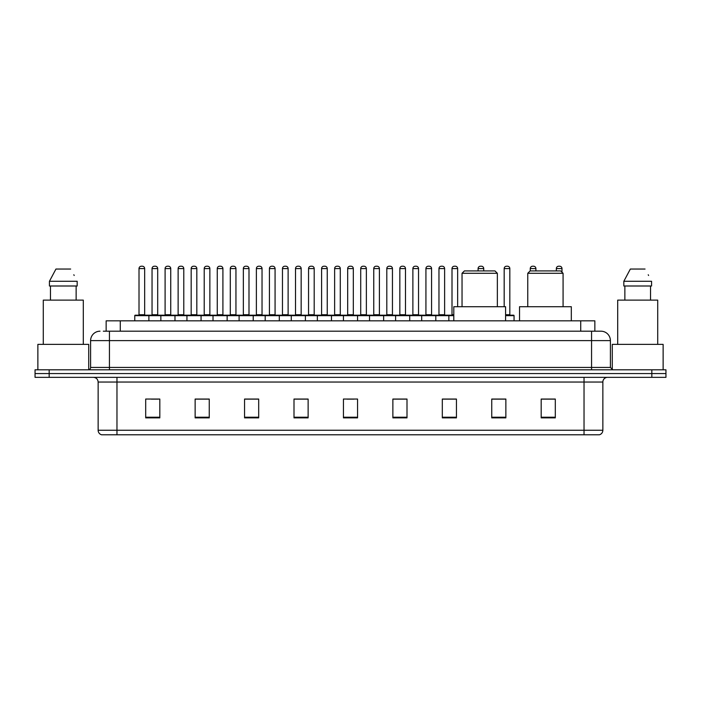 <?xml version="1.0" encoding="UTF-8"?>
<svg xmlns="http://www.w3.org/2000/svg" width="701" height="701" viewBox="0 0 701 701"><rect width="100%" height="100%" fill="white"/><g stroke="black" fill="none" stroke-linecap="round" stroke-linejoin="round"><path stroke-width="1.05" d="M106.149 331.196L106.149 320.839L594.851 320.839L594.851 331.196M103.538 331.196L597.681 331.196M103.319 331.196L109.444 331.196L109.444 340.616L90.604 340.616L90.604 367.447A2.357 2.357 0 0 1 88.256 369.804M100.024 331.196A9.42 9.42 0 0 0 90.604 340.616M610.396 340.616L591.556 340.616L591.556 331.196L600.976 331.196A9.42 9.42 0 0 1 610.396 340.616L610.396 367.447L612.744 369.804M49.175 369.804L35.05 369.804L35.05 373.572L49.175 373.572L35.05 373.572L35.05 377.34L49.175 377.34L49.175 373.572L651.825 373.572L49.175 373.572L49.175 369.804L651.825 369.804L651.825 373.572L665.95 373.572L651.825 373.572L651.825 377.34L49.175 377.34M665.95 369.804L665.95 373.572L665.95 369.804L651.825 369.804M599.232 434.778L584.029 434.778L584.029 430.256L602.86 430.256L602.86 382.045A4.705 4.705 0 0 1 607.565 377.34M599.092 434.778L101.531 434.778A4.705 4.705 0 0 1 98.14 430.256L98.14 382.045C97.86 379.188 96.291 377.62 93.435 377.34M555.306 417.875L555.306 399.044L541.181 399.044L541.181 417.875L555.306 417.875M505.868 417.875L505.868 399.044L491.743 399.044L491.743 417.875L505.868 417.875M456.439 417.875L456.439 399.044L442.313 399.044L442.313 417.875L456.439 417.875M407.001 417.875L407.001 399.044L392.875 399.044L392.875 417.875L407.001 417.875M159.819 417.875L159.819 399.044L145.694 399.044L145.694 417.875L159.819 417.875M209.257 417.875L209.257 399.044L195.132 399.044L195.132 417.875L209.257 417.875M258.687 417.875L258.687 399.044L244.561 399.044L244.561 417.875L258.687 417.875M308.125 417.875L308.125 399.044L293.999 399.044L293.999 417.875L308.125 417.875M357.563 417.875L357.563 399.044L343.437 399.044L343.437 417.875L357.563 417.875M665.95 377.34L665.95 373.572L665.95 377.34L651.825 377.34M451.304 399.141L445.319 399.141M503.467 399.141L496.641 399.141M307.844 399.141L301.868 399.141M294.806 399.141L308.125 399.141M255.681 399.141L249.696 399.141M203.509 399.141L197.533 399.141M151.346 399.141L158.408 399.141M392.875 399.141L406.194 399.141M399.132 399.141L393.156 399.141M346.969 399.141L354.031 399.141M258.687 399.141L244.561 399.141M209.257 399.141L195.132 399.141M456.439 399.141L442.313 399.141M505.868 399.141L491.743 399.141M555.306 399.141L541.181 399.141M88.72 369.76L88.72 344.375L37.872 344.375L37.872 369.804M83.305 344.375L83.305 300.124L43.287 300.124L43.287 344.375M76.137 285.999L76.137 300.124L76.137 285.999M49.429 281.285L55.949 269.044L49.429 281.285L49.429 285.999L77.171 285.999L77.171 281.285L49.429 281.285M74.192 275.475L73.824 274.766M50.463 285.999L50.463 300.124M70.652 269.044L55.949 269.044M462.038 273.285L497.351 273.285L494.994 270.928L464.395 270.928L462.038 273.285L462.038 306.714M497.351 273.285L497.351 306.714M505.587 320.839L505.587 306.714L453.801 306.714L453.801 320.839M527.765 273.285L563.078 273.285L560.721 270.928L530.122 270.928L527.765 273.285L527.765 306.714M563.078 273.285L563.078 306.714M571.315 320.839L571.315 306.714L519.529 306.714L519.529 320.839M663.128 369.804L663.128 344.375L612.28 344.375L612.28 369.76M657.713 344.375L657.713 300.124L617.695 300.124L617.695 344.375M623.829 281.285L630.348 269.044L623.829 281.285L623.829 285.999L651.571 285.999L651.571 281.285L623.829 281.285M648.591 275.475L648.223 274.766M624.863 285.999L624.863 300.124M650.537 300.124L650.537 285.999M645.051 269.044L630.348 269.044M453.801 315.66L134.767 315.66A0.473 0.473 0 0 1 135.24 315.187L148.428 315.187A0.473 0.473 0 0 1 148.892 315.66L148.892 320.839M144.66 314.714A0.473 0.473 0 0 0 145.125 315.187A0.473 0.473 0 0 1 144.66 314.714L144.66 268.579A2.357 2.357 0 0 0 142.303 266.222L141.365 266.222L142.303 266.222A2.357 2.357 0 0 1 144.66 268.579L139.008 268.579A2.357 2.357 0 0 1 141.365 266.222A2.357 2.357 0 0 0 139.008 268.579L139.008 314.714A0.473 0.473 0 0 1 138.535 315.187A0.473 0.473 0 0 0 139.008 314.714L144.66 314.714M148.428 315.187L135.24 315.187A0.473 0.473 0 0 0 134.767 315.66L134.767 320.839M160.853 320.839L160.853 315.66A0.473 0.473 0 0 1 161.326 315.187L174.505 315.187A0.473 0.473 0 0 1 174.978 315.66L174.978 320.839M170.737 314.714A0.473 0.473 0 0 0 171.21 315.187A0.473 0.473 0 0 1 170.737 314.714L170.737 268.579A2.357 2.357 0 0 0 168.389 266.222L167.443 266.222L168.389 266.222A2.357 2.357 0 0 1 170.737 268.579L165.094 268.579A2.357 2.357 0 0 1 167.443 266.222A2.357 2.357 0 0 0 165.094 268.579L165.094 314.714A0.473 0.473 0 0 1 164.621 315.187A0.473 0.473 0 0 0 165.094 314.714L170.737 314.714M186.939 320.839L186.939 315.66A0.473 0.473 0 0 1 187.404 315.187L200.591 315.187A0.473 0.473 0 0 1 201.064 315.66L201.064 320.839M196.823 314.714A0.473 0.473 0 0 0 197.296 315.187A0.473 0.473 0 0 1 196.823 314.714L196.823 268.579A2.357 2.357 0 0 0 194.466 266.222L193.529 266.222L194.466 266.222A2.357 2.357 0 0 1 196.823 268.579L191.171 268.579A2.357 2.357 0 0 1 193.529 266.222A2.357 2.357 0 0 0 191.171 268.579L191.171 314.714A0.473 0.473 0 0 1 190.707 315.187A0.473 0.473 0 0 0 191.171 314.714L196.823 314.714M213.016 320.839L213.016 315.66A0.473 0.473 0 0 1 213.49 315.187L226.677 315.187A0.473 0.473 0 0 1 227.142 315.66L227.142 320.839M222.909 314.714A0.473 0.473 0 0 0 223.382 315.187A0.473 0.473 0 0 1 222.909 314.714L222.909 268.579A2.357 2.357 0 0 0 220.552 266.222L219.615 266.222L220.552 266.222A2.357 2.357 0 0 1 222.909 268.579L217.257 268.579A2.357 2.357 0 0 1 219.615 266.222A2.357 2.357 0 0 0 217.257 268.579L217.257 314.714A0.473 0.473 0 0 1 216.784 315.187A0.473 0.473 0 0 0 217.257 314.714L222.909 314.714M239.102 320.839L239.102 315.66A0.473 0.473 0 0 1 239.576 315.187L252.754 315.187A0.473 0.473 0 0 1 253.227 315.66L253.227 320.839M248.995 314.714A0.473 0.473 0 0 0 249.46 315.187A0.473 0.473 0 0 1 248.995 314.714L248.995 268.579A2.357 2.357 0 0 0 246.638 266.222L245.692 266.222L246.638 266.222A2.357 2.357 0 0 1 248.995 268.579L243.343 268.579A2.357 2.357 0 0 1 245.692 266.222A2.357 2.357 0 0 0 243.343 268.579L243.343 314.714A0.473 0.473 0 0 1 242.87 315.187A0.473 0.473 0 0 0 243.343 314.714L248.995 314.714M265.188 320.839L265.188 315.66A0.473 0.473 0 0 1 265.661 315.187L278.84 315.187A0.473 0.473 0 0 1 279.313 315.66L279.313 320.839M275.072 314.714A0.473 0.473 0 0 0 275.546 315.187A0.473 0.473 0 0 1 275.072 314.714L275.072 268.579A2.357 2.357 0 0 0 272.724 266.222L271.778 266.222L272.724 266.222A2.357 2.357 0 0 1 275.072 268.579L269.421 268.579A2.357 2.357 0 0 1 271.778 266.222A2.357 2.357 0 0 0 269.421 268.579L269.421 314.714A0.473 0.473 0 0 1 268.956 315.187A0.473 0.473 0 0 0 269.421 314.714L275.072 314.714M291.274 320.839L291.274 315.66A0.473 0.473 0 0 1 291.739 315.187L304.926 315.187A0.473 0.473 0 0 1 305.399 315.66L305.399 320.839M301.158 314.714A0.473 0.473 0 0 0 301.632 315.187A0.473 0.473 0 0 1 301.158 314.714L301.158 268.579A2.357 2.357 0 0 0 298.801 266.222L297.864 266.222L298.801 266.222A2.357 2.357 0 0 1 301.158 268.579L295.507 268.579A2.357 2.357 0 0 1 297.864 266.222A2.357 2.357 0 0 0 295.507 268.579L295.507 314.714A0.473 0.473 0 0 1 295.033 315.187A0.473 0.473 0 0 0 295.507 314.714L301.158 314.714M317.351 320.839L317.351 315.66A0.473 0.473 0 0 1 317.825 315.187L331.012 315.187A0.473 0.473 0 0 1 331.477 315.66L331.477 320.839M327.244 314.714A0.473 0.473 0 0 0 327.709 315.187A0.473 0.473 0 0 1 327.244 314.714L327.244 268.579A2.357 2.357 0 0 0 324.887 266.222L323.95 266.222L324.887 266.222A2.357 2.357 0 0 1 327.244 268.579L321.593 268.579A2.357 2.357 0 0 1 323.95 266.222A2.357 2.357 0 0 0 321.593 268.579L321.593 314.714A0.473 0.473 0 0 1 321.119 315.187A0.473 0.473 0 0 0 321.593 314.714L327.244 314.714M343.437 320.839L343.437 315.66A0.473 0.473 0 0 1 343.911 315.187L357.089 315.187A0.473 0.473 0 0 1 357.563 315.66L357.563 320.839M353.322 314.714A0.473 0.473 0 0 0 353.795 315.187A0.473 0.473 0 0 1 353.322 314.714L353.322 268.579A2.357 2.357 0 0 0 350.973 266.222L350.027 266.222L350.973 266.222A2.357 2.357 0 0 1 353.322 268.579L347.678 268.579A2.357 2.357 0 0 1 350.027 266.222A2.357 2.357 0 0 0 347.678 268.579L347.678 314.714A0.473 0.473 0 0 1 347.205 315.187A0.473 0.473 0 0 0 347.678 314.714L353.322 314.714M369.523 320.839L369.523 315.66A0.473 0.473 0 0 1 369.988 315.187L383.175 315.187A0.473 0.473 0 0 1 383.649 315.66L383.649 320.839M379.407 314.714A0.473 0.473 0 0 0 379.881 315.187A0.473 0.473 0 0 1 379.407 314.714L379.407 268.579A2.357 2.357 0 0 0 377.05 266.222L376.113 266.222L377.05 266.222A2.357 2.357 0 0 1 379.407 268.579L373.756 268.579A2.357 2.357 0 0 1 376.113 266.222A2.357 2.357 0 0 0 373.756 268.579L373.756 314.714A0.473 0.473 0 0 1 373.291 315.187A0.473 0.473 0 0 0 373.756 314.714L379.407 314.714M395.601 320.839L395.601 315.66A0.473 0.473 0 0 1 396.074 315.187L409.261 315.187A0.473 0.473 0 0 1 409.726 315.66L409.726 320.839M405.493 314.714A0.473 0.473 0 0 0 405.967 315.187A0.473 0.473 0 0 1 405.493 314.714L405.493 268.579A2.357 2.357 0 0 0 403.136 266.222L402.199 266.222L403.136 266.222A2.357 2.357 0 0 1 405.493 268.579L399.842 268.579A2.357 2.357 0 0 1 402.199 266.222A2.357 2.357 0 0 0 399.842 268.579L399.842 314.714A0.473 0.473 0 0 1 399.368 315.187A0.473 0.473 0 0 0 399.842 314.714L405.493 314.714M421.687 320.839L421.687 315.66A0.473 0.473 0 0 1 422.16 315.187L435.339 315.187A0.473 0.473 0 0 1 435.812 315.66L435.812 320.839M431.579 314.714A0.473 0.473 0 0 0 432.044 315.187A0.473 0.473 0 0 1 431.579 314.714L431.579 268.579A2.357 2.357 0 0 0 429.222 266.222L428.276 266.222L429.222 266.222A2.357 2.357 0 0 1 431.579 268.579L425.928 268.579A2.357 2.357 0 0 1 428.276 266.222A2.357 2.357 0 0 0 425.928 268.579L425.928 314.714A0.473 0.473 0 0 1 425.454 315.187A0.473 0.473 0 0 0 425.928 314.714L431.579 314.714M161.467 315.187L148.279 315.187M152.047 268.579A2.357 2.357 0 0 1 154.404 266.222L155.342 266.222A2.357 2.357 0 0 1 157.699 268.579L152.047 268.579L152.047 314.714A0.473 0.473 0 0 1 151.582 315.187M157.699 268.579L157.699 314.714A0.473 0.473 0 0 0 158.172 315.187M187.553 315.187L174.365 315.187M178.133 268.579A2.357 2.357 0 0 1 180.49 266.222L181.428 266.222A2.357 2.357 0 0 1 183.785 268.579L178.133 268.579L178.133 314.714A0.473 0.473 0 0 1 177.66 315.187M183.785 268.579L183.785 314.714A0.473 0.473 0 0 0 184.249 315.187M213.63 315.187L200.451 315.187M204.219 268.579A2.357 2.357 0 0 1 206.567 266.222L207.514 266.222A2.357 2.357 0 0 1 209.862 268.579L204.219 268.579L204.219 314.714A0.473 0.473 0 0 1 203.746 315.187M209.862 268.579L209.862 314.714A0.473 0.473 0 0 0 210.335 315.187M239.716 315.187L226.537 315.187M230.296 268.579A2.357 2.357 0 0 1 232.653 266.222L233.599 266.222A2.357 2.357 0 0 1 235.948 268.579L230.296 268.579L230.296 314.714A0.473 0.473 0 0 1 229.832 315.187M235.948 268.579L235.948 314.714A0.473 0.473 0 0 0 236.421 315.187M265.802 315.187L252.614 315.187M256.382 268.579A2.357 2.357 0 0 1 258.739 266.222L259.677 266.222A2.357 2.357 0 0 1 262.034 268.579L256.382 268.579L256.382 314.714A0.473 0.473 0 0 1 255.909 315.187M262.034 268.579L262.034 314.714A0.473 0.473 0 0 0 262.507 315.187M291.879 315.187L278.7 315.187M282.468 268.579A2.357 2.357 0 0 1 284.816 266.222L285.763 266.222A2.357 2.357 0 0 1 288.12 268.579L282.468 268.579L282.468 314.714A0.473 0.473 0 0 1 281.995 315.187M288.12 268.579L288.12 314.714A0.473 0.473 0 0 0 288.584 315.187M317.965 315.187L304.786 315.187M308.554 268.579A2.357 2.357 0 0 1 310.902 266.222L311.849 266.222A2.357 2.357 0 0 1 314.197 268.579L308.554 268.579L308.554 314.714A0.473 0.473 0 0 1 308.081 315.187M314.197 268.579L314.197 314.714A0.473 0.473 0 0 0 314.67 315.187M344.051 315.187L330.863 315.187M334.631 268.579A2.357 2.357 0 0 1 336.988 266.222L337.926 266.222A2.357 2.357 0 0 1 340.283 268.579L334.631 268.579L334.631 314.714A0.473 0.473 0 0 1 334.167 315.187M340.283 268.579L340.283 314.714A0.473 0.473 0 0 0 340.756 315.187M370.137 315.187L356.949 315.187M360.717 268.579A2.357 2.357 0 0 1 363.074 266.222L364.012 266.222A2.357 2.357 0 0 1 366.369 268.579L360.717 268.579L360.717 314.714A0.473 0.473 0 0 1 360.244 315.187M366.369 268.579L366.369 314.714A0.473 0.473 0 0 0 366.833 315.187M396.214 315.187L383.035 315.187M386.803 268.579A2.357 2.357 0 0 1 389.151 266.222L390.098 266.222A2.357 2.357 0 0 1 392.446 268.579L386.803 268.579L386.803 314.714A0.473 0.473 0 0 1 386.33 315.187M392.446 268.579L392.446 314.714A0.473 0.473 0 0 0 392.919 315.187M422.3 315.187L409.121 315.187M412.88 268.579A2.357 2.357 0 0 1 415.237 266.222L416.184 266.222A2.357 2.357 0 0 1 418.532 268.579L412.88 268.579L412.88 314.714A0.473 0.473 0 0 1 412.416 315.187M418.532 268.579L418.532 314.714A0.473 0.473 0 0 0 419.005 315.187M448.85 320.839L448.85 315.66A0.473 0.473 0 0 0 448.386 315.187L435.198 315.187M438.966 268.579A2.357 2.357 0 0 1 441.323 266.222L442.261 266.222A2.357 2.357 0 0 1 444.618 268.579L438.966 268.579L438.966 314.714A0.473 0.473 0 0 1 438.493 315.187M444.618 268.579L444.618 314.714A0.473 0.473 0 0 0 445.091 315.187M161.326 315.187L174.505 315.187M187.404 315.187L200.591 315.187M213.49 315.187L226.677 315.187M239.576 315.187L252.754 315.187M265.661 315.187L278.84 315.187M291.739 315.187L304.926 315.187M317.825 315.187L331.012 315.187M343.911 315.187L357.089 315.187M369.988 315.187L383.175 315.187M396.074 315.187L409.261 315.187M422.16 315.187L435.339 315.187M448.246 315.187L453.801 315.187M452.005 268.579A2.357 2.357 0 0 1 454.362 266.222L455.308 266.222A2.357 2.357 0 0 1 457.657 268.579L452.005 268.579L452.005 314.714A0.473 0.473 0 0 1 451.54 315.187M457.657 268.579L457.657 306.714M483.743 270.928L483.743 268.579A2.357 2.357 0 0 0 481.385 266.222L480.448 266.222A2.357 2.357 0 0 0 478.091 268.579L478.091 270.928M514.061 320.839L514.061 315.66A0.473 0.473 0 0 0 513.596 315.187L505.587 315.187M509.829 268.579L504.177 268.579A2.357 2.357 0 0 1 506.534 266.222L507.471 266.222A2.357 2.357 0 0 1 509.829 268.579L509.829 314.714A0.473 0.473 0 0 0 510.293 315.187M504.177 268.579L504.177 306.714M535.906 270.928L535.906 268.579A2.357 2.357 0 0 0 533.557 266.222L532.611 266.222A2.357 2.357 0 0 0 530.263 268.579L530.263 270.928M561.992 272.198L561.992 268.579A2.357 2.357 0 0 0 559.635 266.222L558.697 266.222A2.357 2.357 0 0 0 556.34 268.579L556.34 270.928M120.274 331.196L120.274 320.839M580.726 331.196L580.726 320.839M109.444 369.804L109.444 367.447L610.396 367.447M90.604 367.447L109.444 367.447L109.444 340.616L591.556 340.616L591.556 369.804M584.029 377.34L584.029 382.045L98.14 382.045M602.86 382.045L584.029 382.045L584.029 430.256L116.971 430.256L116.971 434.778M98.14 430.256L116.971 430.256L116.971 377.34M357.563 417.218L343.437 417.218M308.125 417.218L293.999 417.218M258.687 417.218L244.561 417.218M209.257 417.218L195.132 417.218M159.819 417.218L145.694 417.218M407.001 417.218L392.875 417.218M456.439 417.218L442.313 417.218M505.868 417.218L491.743 417.218M555.306 417.218L541.181 417.218M152.047 314.714L157.699 314.714M178.133 314.714L183.785 314.714M204.219 314.714L209.862 314.714M230.296 314.714L235.948 314.714M256.382 314.714L262.034 314.714M282.468 314.714L288.12 314.714M308.554 314.714L314.197 314.714M334.631 314.714L340.283 314.714M360.717 314.714L366.369 314.714M386.803 314.714L392.446 314.714M412.88 314.714L418.532 314.714M438.966 314.714L444.618 314.714M452.005 314.714L453.801 314.714M483.743 268.579L478.091 268.579M514.061 315.66L505.587 315.66M505.587 314.714L509.829 314.714M535.906 268.579L530.263 268.579M561.992 268.579L556.34 268.579M599.469 434.778C601.598 434.024 602.729 432.517 602.86 430.256"/></g></svg>
